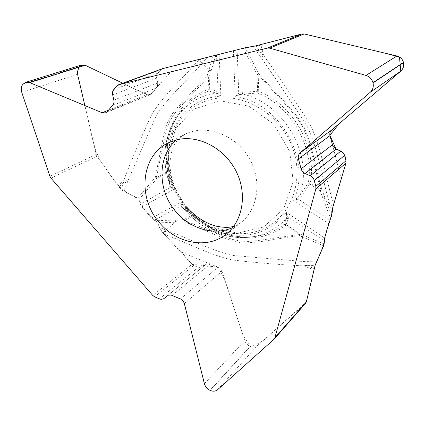 <?xml version="1.0" encoding="UTF-8"?>
<svg xmlns="http://www.w3.org/2000/svg" width="425" height="425" viewBox="0 0 425 425"><rect width="100%" height="100%" fill="white"/><g stroke="black" fill="none" stroke-linecap="round" stroke-linejoin="round"><path stroke-width="0.32" stroke-dasharray="2.12 1.59" d="M50.958 178.155L97.027 156.225L118.123 185.847L121.205 189.476L124.004 191.558L127.718 181.273L156.156 115.802C168.661 96.108 186.538 81.558 202.258 63.091L198.549 60.143C182.543 78.954 164.215 94.148 151.969 114.091C141.743 135.926 132.409 157.787 123.978 179.669L123.76 181.948L121.205 189.476M170.138 185.528L169.687 183.929L169.267 185.024L170.165 187.622L173.591 189.492L170.563 186.389L170.165 187.622L140.255 204.101L139.023 199.532L137.758 198.034L124.004 191.558M140.255 204.101L141.854 206.895L151.656 218.067L155.577 220.772L157.813 222.913L159.301 227.333L162.892 232.916L181.347 252.062L192.058 264.276L161.835 231.63C158.052 224.087 152.437 217.026 144.978 210.46L138.911 199.24L127.234 192.929C115.828 185.173 108.805 172.274 100.523 161.133C91.874 144.643 89.935 124.169 84.857 105.559M22.828 84.325L79.087 66.767C77.488 68.845 76.989 71.352 77.584 74.306L96.22 154.418L49.895 176.295M81.515 65.004L79.177 66.661L22.923 84.203M117.088 85.765L160.947 69.657L157.542 73.467L156.628 75.459L156.575 77.77L157.771 82.955L157.377 86.817L151.305 93.771L149.701 94.871L146.737 94.701L122.756 83.226C131.378 87.784 140.218 91.704 149.281 94.998C153.197 91.699 159.497 87.428 157.186 80.453C155.332 75.151 158.939 71.554 162.249 68.76M160.947 69.657L162.191 68.776M97.027 156.225L96.22 154.418M210.125 390.384L250.304 346.46C252.997 347.549 255.228 347.395 256.992 346.003L305.479 303.37L273.87 339.394M154.578 296.804L193.779 265.529L198.602 267.527L200.605 267.782L202.401 267.176L205.934 264.329L209.105 263.564L218.487 267.309L220.766 269.11L221.962 271.23L244.758 340.653C245.703 343.219 247.499 345.137 250.155 346.396L209.966 390.309M193.779 265.529L192.058 264.276L152.74 295.428M187.813 208.877C206.8 230.807 238.085 239.865 262.512 229.218C290.774 217.6 305.123 180.545 292.283 147.018C279.762 113.39 242.877 91.922 212.394 99.174C204.08 101.092 196.658 104.635 190.14 109.809C161.643 131.612 161.399 180.195 187.813 208.877M316.418 261.853L304.162 261.572L232.369 255.436C209.419 249.868 187.664 237.995 166.037 230.079L178.022 219.879L183.77 219.651L183.887 221.882C202.47 228.453 220.867 238.839 240.603 242.824C260.371 243.318 279.321 237.788 299.577 235.663L323.648 245.788M170.127 185.497C161.017 159.928 163.545 136.765 177.719 116.004C163.885 136.181 161.208 158.822 169.687 183.929L168.837 171.392C164.252 149.207 168.04 129.466 180.211 112.179C187.622 102.297 197.2 95.237 208.941 90.982L209.743 89.271L208.893 89.154C176.922 100.024 159.816 136.754 168.002 171.232L156.299 177.82L164.783 137.025L166.839 128.828L169.883 121.003L174.223 113.958L179.477 107.668L208.351 77.058L209.201 77.164L210.529 72.781L209.026 69.679L202.258 63.091L207.421 57.502M213.169 55.882L207.092 76.133L178.027 106.93L172.699 113.257L168.353 120.339L165.373 128.222L163.423 136.478L155.252 177.565L137.758 198.034M324.163 243.929L299.816 233.798L299.439 234.531L257.587 240.598L249.347 241.427L240.948 241.172L232.56 239.424L224.368 236.592L184.466 220.458L193.263 215.852C218.753 240.858 259.425 246.011 285.717 225.277L299.439 234.531L299.577 235.663L299.816 233.798L286.078 224.533L284.213 224.352L286.349 218.556L286.519 212.521C270.975 231.407 250.989 238.521 226.562 233.851C207.852 229.351 192.631 218.859 180.88 202.369L180.641 206.13L181.927 206.46L180.88 202.369L151.656 218.067M127.032 182.989L123.76 181.948L119 186.958M139.023 199.532L156.644 178.851L156.299 177.82L155.252 177.565L156.644 178.851L168.911 171.689M177.156 65.014L157.377 86.817M193.386 214.912L183.542 208.393L182.415 207.214M154.36 220.182L180.641 206.13L182.341 208.112L183.297 208.069L181.927 206.46M216.484 91.115L209.743 89.271L209.201 77.164L207.092 76.133L208.351 77.058L208.941 90.982L215.448 92.905L216.484 91.115L218.105 92.496L217.255 93.728L215.448 92.905C199.718 95.864 187.143 103.562 177.719 116.004L180.211 112.179C168.087 129.338 164.31 149.042 168.874 171.296L168.002 171.232L169.267 185.024M170.563 186.389L170.159 185.576M141.854 206.895L173.591 189.492C153.898 149.255 177.475 98.249 220.862 96.151L217.255 93.728M127.718 181.273L123.978 179.669L118.123 185.847M193.391 214.912L183.542 208.393C202.21 230.191 224.735 239.758 251.122 237.102L255.531 236.449C266.135 234.866 275.692 230.833 284.213 224.352L285.717 225.277L288.405 218.588L288.155 216.654L286.519 212.521L324.631 238.085M193.359 214.896L192.562 215.034L193.263 215.852L193.694 215.146C212.07 231.997 232.682 239.1 255.531 236.449C232.539 239.078 211.9 231.976 193.609 215.146L193.178 214.806M170.165 185.597L168.9 171.886M163.944 234.058L164.459 234.271C186.421 242.404 208.962 254.596 232.029 259.935C255.058 262.698 279.013 264.69 303.907 265.901L306.101 265.349L315.084 265.428M253.231 46.41L260.961 57.465C277.079 80.49 292.634 103.727 307.626 127.181C318.973 152.001 322.129 178.941 329.773 204.207L325.035 198.039L322.246 196.419L320.115 190.767L321.895 189.731C315.493 168.417 312.678 145.738 303.078 124.971C290.461 105.825 273.201 90.886 258.761 73.78L245.257 47.743M157.813 222.913L183.887 221.882L184.466 220.458L183.77 219.651L192.562 215.034L182.341 208.112M239.594 94.706L238.728 93.388L235.174 96.788C279.724 102 312.731 160.698 293.558 200.324L298.329 199.102L297.659 197.694L299.784 195.357L308.295 182.808L309.682 183.903L310.346 182.883C317.013 147.018 293.293 104.832 258.713 91.237L258.188 74.444C272.483 91.476 289.558 106.388 302.074 125.396C311.61 146.03 314.426 168.582 320.779 189.747L320.115 190.767L309.682 183.903L301.123 196.674L299.784 195.357C314.096 156.108 284.314 103.137 242.691 94.09L239.594 94.706L235.174 96.788L233.442 50.984M306.186 261.683L306.101 265.349L314.187 268.584M181.347 252.062L209.105 263.564M328.716 223.736L293.558 200.324L297.659 197.694M243.286 48.237L256.96 74.481L258.188 74.444L258.761 73.78L256.96 74.481L257.731 93.064L242.691 94.09L242.234 92.209L238.728 93.388L237.129 49.996M304.162 261.572L303.907 265.901L313.847 269.886M286.647 216.718L288.155 216.654L324.132 240.821M182.437 207.241C201.153 229.835 224.049 239.79 251.122 237.102C264.94 234.993 276.68 228.809 286.349 218.556L288.405 218.588M333.556 204.707L333.397 204.085C325.656 178.293 322.251 150.328 310.579 125.423C295.954 101.803 280.319 78.508 263.665 55.542L261.635 53.863L255.94 45.815M331.67 215.592L321.895 189.731L320.779 189.747L310.346 182.883L308.295 182.808C314.792 147.693 291.577 106.404 257.731 93.064L258.713 91.237L242.234 92.209M219.125 54.549L220.862 96.151L218.105 92.496L216.522 55.133M259.686 55.601L261.635 53.863L259.303 44.981M341.296 179.403L332.871 146.269M260.961 57.465L263.665 55.542L260.801 44.598M301.973 33.942L304.066 33.931M345.966 160.852L345.95 163.057M306.297 302.032L269.647 334.879C264.159 340.802 257.598 344.611 249.964 346.306L242.659 334.268L229.367 293.776C226.753 284.431 223.024 275.565 218.174 267.166L192.058 264.276M21.781 92.379L77.584 74.306M108.588 110.133L146.737 94.701M107.217 111.685L151.305 93.771M112.795 105.389L156.639 87.885M113.905 100.088L157.771 82.955M112.652 94.897L156.65 78.157M113.767 89.553L157.771 73.196M232.842 227.492L239.833 223.401C258.241 210.221 262.645 180.184 248.641 157.319C234.85 134.327 206.013 124.047 185.613 133.944L176.545 139.862M217.573 389.741L256.992 346.003M204.398 383.669L244.758 340.653M184.338 303.572L221.962 271.23M180.423 298.94L218.115 267.139M172.136 295.354L210.343 263.92M167.36 295.795L205.849 264.398M164.093 298.456L202.741 266.927M159.359 298.887L198.268 267.405M187.101 208.983L210.226 226.647L237.421 233.197L263.67 227.019L283.735 208.803L293.218 181.778L289.717 151.412L273.748 124.228L248.758 106.133L220.251 100.826L194.23 108.975L175.759 128.414L168.034 154.987L172.136 183.573L187.101 208.983M198.942 59.713L198.549 60.143M200.35 59.367L202.258 63.091M162.892 232.916L166.037 230.079L159.301 227.333M178.022 219.879L155.577 220.772M175.328 219.985L175.445 222.211M215.836 55.245L210.529 72.781M166.037 230.079L164.459 234.271M333.104 206.242L329.773 204.207L331.835 212.218M330.018 220.166L298.329 199.102L301.123 196.674M322.246 196.419L330.661 218.721M323.244 199.07L325.035 198.039M329.773 204.207L333.397 204.085M211.156 70.715L209.026 69.679M149.754 94.849L105.751 112.763M227.141 233.367L239.833 223.401C238.818 224.257 236.81 225.202 233.803 226.233M168.927 142.566L185.613 133.944C181.773 135.74 178.527 138.545 175.87 142.354C173.782 145.456 172.152 149.605 170.967 154.801C169.894 160.183 169.809 166.239 170.717 172.975C171.913 181.873 178.091 196.929 187.271 207.682M205.934 264.329L167.445 295.726M202.656 266.996L164.008 298.525M190.14 109.809C161.197 132.122 160.831 180.604 187.08 209.132C206.019 231.035 237.548 240.098 262.512 229.218"/><path stroke-width="0.64" d="M315.876 188.827L315.881 186.32L313.671 178.766L311.498 176.407L304.305 173.15L302.265 171.328L301.197 169.309L298.462 158.87C297.92 156.432 298.493 154.413 300.188 152.819L370.148 92.368C372.847 89.845 373.814 86.7 373.038 82.944L372.991 82.737C371.933 79.034 369.596 76.596 365.973 75.422L269.673 48.158L267.362 48.11L118.623 84.74L117.088 85.765L113.767 89.553L112.683 91.593L112.498 94.058L114.091 101.347L113.608 104.12L107.217 111.685L105.49 112.875L102.133 112.747L29.686 82.609L25.771 82.301L22.828 84.325C21.181 86.562 20.836 89.245 21.781 92.379L49.895 176.295L50.958 178.155L152.74 295.428L154.578 296.804L159.715 299.025L161.495 299.349L163.737 298.711L168.305 295.226L171.057 295.008L180.816 299.126L183.446 301.532L184.338 303.572L204.398 383.669C205.254 386.665 207.113 388.875 209.966 390.309L210.125 390.384C213.037 391.616 215.518 391.404 217.573 389.741L274.088 339.182L305.665 303.19L306.319 301.947L315.084 265.428L323.648 245.788L324.163 243.929L324.132 240.821L324.631 238.085L328.716 223.736L331.67 215.592L331.835 212.218L333.104 206.242L345.934 163.126L315.876 188.827L274.885 337.737L274.088 339.182M267.362 48.11L301.862 33.968L255.94 45.815L245.257 47.743L162.637 68.632L118.867 84.671M84.857 105.559L78.529 78.37C77.015 73.578 77.509 69.397 80.017 65.838L85.271 65.291L122.756 83.226L85.186 65.253L81.515 65.004M178.091 139.512L168.927 142.566C140.808 154.897 136.908 198.411 160.14 223.46C177.071 243.355 206.385 249.119 224.99 235.062C242.393 222.53 247.775 194.979 236.465 171.976C225.298 148.915 199.527 134.895 178.091 139.512M162.191 68.776L162.637 68.632M315.881 186.32L345.955 160.815L344.473 155.013L343.23 152.825L341.233 151.289L336.047 149.148L332.871 146.269L329.965 135.665C329.487 133.418 330.098 131.506 331.797 129.938L400.6 71.299C403.213 68.898 404.186 66.002 403.516 62.602L403.474 62.417C402.528 59.086 400.345 56.939 396.918 55.988L304.141 33.947L269.673 48.158M345.955 160.815L345.934 163.126M301.862 33.968L304.141 33.947M162.573 68.648L243.132 48.28L255.112 46.017L301.973 33.942M304.066 33.931L383.408 52.78L399.457 57.014L400.791 71.129L339.214 123.617L329.874 135.23L335.962 149.111M305.113 173.559L336.047 149.148C342.162 150.641 345.472 154.541 345.966 160.852M345.95 163.057L332.743 207.565C332.865 214.237 327.563 226.291 325.051 236.603C325.592 242.516 319.887 254.299 315.345 264.584L306.297 302.032M29.686 82.609L85.186 65.253M102.133 112.747L108.588 110.133M176.545 139.862C156.846 156.273 157.346 191.436 176.646 212.495C191.101 229.245 214.869 235.902 232.842 227.492M274.885 337.737L306.319 301.947M372.991 82.737L403.474 62.417M365.973 75.422L396.918 55.988M373.038 82.944L403.516 62.602M370.148 92.368L400.6 71.299M300.188 152.819L331.797 129.938M298.462 158.87L329.965 135.665M301.07 168.874L332.308 144.872M310.303 175.753L340.85 151.114M314.362 180.455L344.59 155.412M81.712 64.945L25.771 82.301M224.99 235.062L227.141 233.367M162.403 68.701L118.623 84.74M187.271 207.682C197.79 219.438 210.641 225.123 216.607 226.233C224.044 227.699 229.776 227.699 233.803 226.233"/></g></svg>
